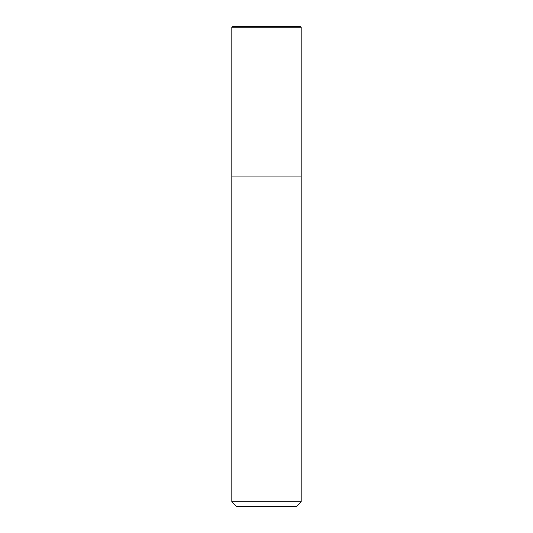 <?xml version="1.0" encoding="UTF-8"?>
<svg xmlns="http://www.w3.org/2000/svg" width="533" height="533" viewBox="0 0 533 533"><rect width="100%" height="100%" fill="white"/><g stroke="black" fill="none" stroke-linecap="round" stroke-linejoin="round"><path stroke-width="0.8" d="M300.599 26.65L301.178 27.23L301.178 176.916L231.822 176.916L231.822 27.23L232.401 26.65L300.599 26.65L301.178 27.23L231.822 27.23M296.555 506.35L236.445 506.35L231.822 501.726L301.178 501.726L296.555 506.35M231.822 501.726L231.822 176.916L301.178 176.916L301.178 501.726M301.178 27.23L301.178 176.916"/></g></svg>
